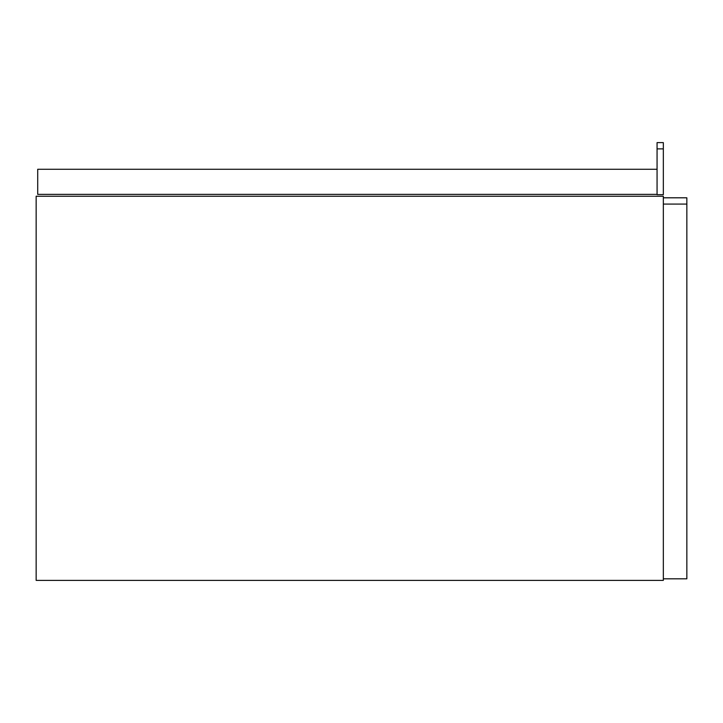 <?xml version="1.0" encoding="UTF-8"?>
<svg xmlns="http://www.w3.org/2000/svg" width="723" height="723" viewBox="0 0 723 723"><rect width="100%" height="100%" fill="white"/><g stroke="black" fill="none" stroke-linecap="round" stroke-linejoin="round"><path stroke-width="1.08" d="M663.334 580.388L663.334 196.24L36.15 196.24L36.15 580.388L663.334 580.388M657.062 169.272L37.713 169.272L37.713 194.36L657.062 194.36M663.334 578.816L686.85 578.816L686.85 197.804L663.334 197.804M657.062 194.668L657.062 142.612L663.334 142.612L663.334 194.668L657.062 194.668M663.334 204.076L686.85 204.076M657.062 148.884L663.334 148.884"/></g></svg>
